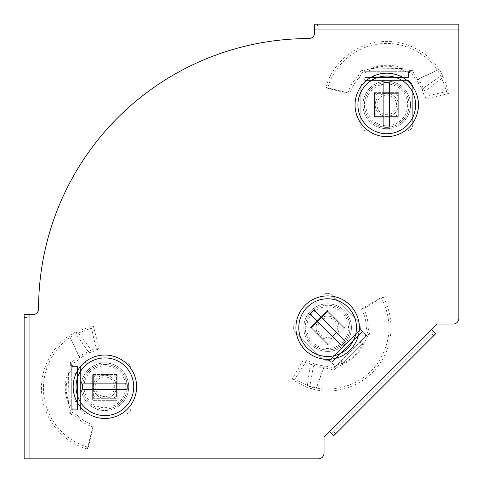<?xml version="1.0" encoding="UTF-8"?>
<svg xmlns="http://www.w3.org/2000/svg" width="483" height="483" viewBox="0 0 483 483"><rect width="100%" height="100%" fill="white"/><g stroke="black" fill="none" stroke-linecap="round" stroke-linejoin="round"><path stroke-width="0.36" stroke-dasharray="2.42 1.81" d="M362.968 104.896A23.788 23.788 0 0 0 386.756 128.683A23.788 23.788 0 0 0 410.55 104.896A23.788 23.788 0 0 1 386.756 128.683A23.788 23.788 0 0 1 362.968 104.896A23.788 23.788 0 0 1 386.756 81.102A23.788 23.788 0 0 1 410.55 104.896A23.788 23.788 0 0 0 386.756 81.102A23.788 23.788 0 0 0 362.968 104.896M303.831 327.625A23.788 23.788 0 0 0 327.625 351.413A23.788 23.788 0 0 0 351.413 327.625A23.788 23.788 0 0 1 327.625 351.413A23.788 23.788 0 0 1 303.831 327.625A23.788 23.788 0 0 1 327.625 303.831A23.788 23.788 0 0 1 351.413 327.625A23.788 23.788 0 0 0 327.625 303.831A23.788 23.788 0 0 0 303.831 327.625M81.102 386.756A23.788 23.788 0 0 0 104.896 410.55A23.788 23.788 0 0 0 128.683 386.756A23.788 23.788 0 0 1 104.896 410.55A23.788 23.788 0 0 1 81.102 386.756A23.788 23.788 0 0 1 104.896 362.968A23.788 23.788 0 0 1 128.683 386.756A23.788 23.788 0 0 0 104.896 362.968A23.788 23.788 0 0 0 81.102 386.756M324.051 437.224L437.224 324.051L453.084 324.051A5.766 5.766 0 0 0 458.85 318.285L458.85 29.916L314.668 29.916L314.668 32.802A5.766 5.766 0 0 1 308.897 38.568A270.329 270.329 0 0 0 38.568 308.897A5.766 5.766 0 0 1 32.802 314.668L29.916 314.668L29.916 458.85L318.285 458.85A5.766 5.766 0 0 0 324.051 453.084L324.051 437.224M431.615 329.66L435.69 333.741L433.656 331.7L331.7 433.656L329.66 431.615M335.776 433.656L333.741 431.615L331.7 433.656L333.741 435.69L435.69 333.741M331.7 433.656L333.741 435.69M333.741 431.615L431.615 333.741L433.656 335.776M433.656 331.7L431.615 333.741M314.668 29.916L314.668 24.15L314.668 27.036L458.85 27.036L458.85 29.916M455.964 24.15L455.964 27.036L458.85 27.036L458.85 24.15L314.668 24.15M458.85 27.036L458.85 24.15M455.964 27.036L317.548 27.036L317.548 24.15M314.668 27.036L317.548 27.036M29.916 458.85L24.15 458.85L27.036 458.85L27.036 314.668L29.916 314.668M24.15 317.548L27.036 317.548L27.036 314.668L24.15 314.668L24.15 458.85M27.036 314.668L24.15 314.668M27.036 317.548L27.036 455.964L24.15 455.964M27.036 458.85L27.036 455.964M409.107 104.896A22.351 22.351 0 0 1 386.756 127.24A22.351 22.351 0 0 1 364.411 104.896A22.351 22.351 0 0 1 386.756 82.545A22.351 22.351 0 0 1 409.107 104.896A22.351 22.351 0 0 1 386.756 127.24A22.351 22.351 0 0 1 364.411 104.896A22.351 22.351 0 0 1 386.756 82.545A22.351 22.351 0 0 1 409.107 104.896M418.477 104.896A31.721 31.721 0 0 1 386.756 136.617A31.721 31.721 0 0 1 355.035 104.896A31.721 31.721 0 0 1 386.756 73.175A31.721 31.721 0 0 1 418.477 104.896M374.5 117.152L399.012 117.152L399.012 92.639L374.5 92.639L374.5 117.152L399.012 117.152L399.012 92.639L374.5 92.639L374.5 117.152M386.756 116.427A11.538 11.538 0 0 0 398.294 104.896A11.538 11.538 0 0 0 386.756 93.358L398.294 93.358L398.294 104.896A11.538 11.538 0 0 0 386.756 93.358A11.538 11.538 0 0 0 375.225 104.896L375.225 93.358L386.756 93.358A11.538 11.538 0 0 0 375.225 104.896A11.538 11.538 0 0 0 386.756 116.427A11.538 11.538 0 0 0 398.294 104.896L398.294 116.427L375.225 116.427L375.225 104.896A11.538 11.538 0 0 0 386.756 116.427M386.756 95.091A9.805 9.805 0 0 1 396.561 104.896A9.805 9.805 0 0 1 386.756 114.7A9.805 9.805 0 0 1 376.951 104.896A9.805 9.805 0 0 1 386.756 95.091M386.756 76.054A28.835 28.835 0 0 1 415.597 104.896A28.835 28.835 0 0 1 386.756 133.731A28.835 28.835 0 0 1 357.921 104.896A28.835 28.835 0 0 1 386.756 76.054M375.225 116.427L375.225 93.358L398.294 93.358L398.294 116.427L375.225 116.427M395.408 116.427A14.418 14.418 0 0 0 398.294 113.547M398.294 96.244A14.418 14.418 0 0 0 395.408 93.358M378.104 93.358A14.418 14.418 0 0 0 375.225 96.244M375.225 113.547A14.418 14.418 0 0 0 378.104 116.427M389.642 127.041L389.642 82.744M383.876 82.744L383.876 127.041M423.73 88.787L421.037 87.145L422.015 89.035L424.829 91.287L426.791 99.238L448.967 93.297L443.587 77.063L424.829 91.287L420.602 82.907L418.26 79.248L439.21 69.298L443.587 77.063L440.931 75.946L422.015 89.035L424.491 96.473L446.709 91.516L440.931 75.946L437.314 70.011C424.303 50.685 399.616 40.222 376.686 44.303C353.641 47.859 333.693 65.773 327.631 88.25L325.874 87.248L347.959 92.857L349.626 94.137L327.631 88.25M421.037 87.145L416.274 79.924L418.26 79.248L416.02 76.719L412.404 70.512L410.459 70.645L408.383 71.732L374.077 71.732L373.643 68.846L403.033 68.532L410.459 70.645L408.383 72.848L408.383 77.992L408.383 73.217L408.902 80.383L408.383 77.992M416.02 76.719L414.106 77.564L410.671 71.677L408.998 71.671L410.701 70.458L409.584 72.221C409.095 72.969 408.69 74.72 408.389 77.473L365.13 77.497L364.605 70.349L365.13 72.848C364.882 71.562 364.122 71.176 362.848 71.677L359.412 77.564C354.751 82.273 351.485 87.797 349.626 94.137M410.441 70.693L408.383 72.848L400.733 68.846C400.812 74.104 401.246 76.984 402.031 77.497M398.149 92.639L375.369 92.639L398.149 92.639A0.863 0.863 0 0 1 399.012 93.503A0.863 0.863 0 0 0 398.149 92.639M399.012 116.282L399.012 93.503L399.012 116.282A0.863 0.863 0 0 1 398.149 117.152A0.863 0.863 0 0 0 399.012 116.282M375.369 117.152L398.149 117.152L375.369 117.152A0.863 0.863 0 0 1 374.5 116.282A0.863 0.863 0 0 0 375.369 117.152M374.5 93.503L374.5 116.282L374.5 93.503A0.863 0.863 0 0 1 375.369 92.639A0.863 0.863 0 0 0 374.5 93.503M373.643 68.846L371.656 68.393L364.605 70.349L362.292 69.667C360.167 71.218 358.923 73.211 358.561 75.65C353.58 80.498 350.048 86.234 347.959 92.857M358.561 75.65L359.412 77.564M374.077 77.497C373.287 76.984 372.858 74.104 372.779 68.846L400.733 68.846C391.417 65.368 382.101 65.368 372.779 68.846L365.13 72.848L365.088 74.599M374.077 71.732L365.13 71.732L365.13 77.992L365.13 71.732L364.635 71.17M365.13 73.217L364.611 80.383A5.766 5.766 0 0 1 363.439 82.074A5.766 5.766 0 0 0 364.611 80.383L365.13 77.992M362.491 83.016L363.439 82.074L362.491 83.016A5.766 5.766 0 0 0 360.807 87.097A5.766 5.766 0 0 1 362.491 83.016M360.807 125.079L360.807 87.097L360.807 125.079A5.766 5.766 0 0 0 366.573 130.845A5.766 5.766 0 0 1 360.807 125.079M406.946 130.845L366.573 130.845L406.946 130.845A5.766 5.766 0 0 0 412.711 125.079A5.766 5.766 0 0 1 406.946 130.845M412.711 87.097L412.711 125.079L412.711 87.097A5.766 5.766 0 0 0 411.021 83.016A5.766 5.766 0 0 1 412.711 87.097M410.073 82.074L411.021 83.016L410.073 82.074A5.766 5.766 0 0 1 408.902 80.383L364.611 80.383L408.902 80.383A5.766 5.766 0 0 0 410.073 82.074M365.13 71.732L408.383 71.732L408.383 73.217M408.383 71.732L408.383 77.497L365.13 77.497L364.864 73.392M408.998 71.671L408.383 72.848M325.874 87.248C332.304 64.106 353.025 45.776 376.843 42.281C400.534 38.254 425.934 49.242 439.21 69.298L416.274 79.924L414.106 77.564M426.791 99.238L424.491 96.473M448.967 93.297L446.709 91.516M401.596 68.846L402.031 71.732M403.033 68.532C392.522 64.179 382.065 64.13 371.656 68.393M312.869 365.148L315.93 364.411L313.902 363.765L310.327 364.164L303.312 359.926L291.835 379.807L307.116 387.487L310.327 364.164L319.239 367.104L323.477 368.034L315.701 389.884L307.116 387.487L309.784 386.4L313.902 363.765L306.898 360.258L294.69 379.469L309.784 386.4L316.534 388.036C339.404 392.504 364.26 382.445 377.591 363.343C391.49 342.103 392.691 320.187 381.202 297.588L383.152 297.051L363.566 308.697L361.483 308.969L381.202 297.588M315.93 364.411L324.401 366.15L323.477 368.034L326.852 368.239L333.795 370.063L335.081 368.601L335.776 366.362L360.04 342.103L362.383 343.836L342.616 363.602L341.825 364.846L335.081 368.601L334.991 365.577L331.35 361.936L334.731 365.317L329.297 360.614L331.35 361.936M326.852 368.239L327.607 366.283L334.2 368.016L335.389 366.839L335.039 368.903L334.586 366.869C334.405 365.987 333.445 364.466 331.718 362.304L362.286 331.7L367.708 336.385L365.577 334.991C366.657 335.721 367.472 335.456 368.016 334.2L366.283 327.607C366.253 320.984 364.653 314.771 361.483 308.969M335.063 368.553L334.991 365.577L343.226 362.993C339.458 359.334 337.11 357.601 336.192 357.794M328.235 344.343L344.343 328.235L328.235 344.343A0.863 0.863 0 0 1 327.009 344.343A0.863 0.863 0 0 0 328.235 344.343M310.901 328.235L327.009 344.343L310.901 328.235A0.863 0.863 0 0 1 310.901 327.009A0.863 0.863 0 0 0 310.901 328.235M327.009 310.901L310.901 327.009L327.009 310.901A0.863 0.863 0 0 1 328.235 310.901A0.863 0.863 0 0 0 327.009 310.901M344.343 327.009L328.235 310.901L344.343 327.009A0.863 0.863 0 0 1 344.343 328.235A0.863 0.863 0 0 0 344.343 327.009M362.383 343.836L364.11 342.755L367.708 336.385L369.833 335.232L368.239 328.362C368.336 321.412 366.778 314.856 363.566 308.697M368.239 328.362L366.283 327.607M355.959 338.028C356.883 337.834 359.225 339.567 362.993 343.226L343.226 362.993C352.276 358.869 358.869 352.276 362.993 343.226L365.577 334.991L364.363 333.717M360.04 342.103L366.362 335.776L361.936 331.35L366.362 335.776L367.11 335.824M365.317 334.731L360.614 329.297A5.766 5.766 0 0 1 360.246 327.275A5.766 5.766 0 0 0 360.614 329.297L361.936 331.35M360.246 325.934L360.246 327.275L360.246 325.934A5.766 5.766 0 0 0 358.555 321.853A5.766 5.766 0 0 1 360.246 325.934M331.7 294.998L358.555 321.853L331.7 294.998A5.766 5.766 0 0 0 323.544 294.998A5.766 5.766 0 0 1 331.7 294.998M294.998 323.544L323.544 294.998L294.998 323.544A5.766 5.766 0 0 0 294.998 331.7A5.766 5.766 0 0 1 294.998 323.544M321.853 358.555L294.998 331.7L321.853 358.555A5.766 5.766 0 0 0 325.934 360.246A5.766 5.766 0 0 1 321.853 358.555M327.275 360.246L325.934 360.246L327.275 360.246A5.766 5.766 0 0 1 329.297 360.614L360.614 329.297L329.297 360.614A5.766 5.766 0 0 0 327.275 360.246M366.362 335.776L335.776 366.362L334.731 365.317M335.776 366.362L331.7 362.286L362.286 331.7L365.377 334.411M335.389 366.839L334.991 365.577M383.152 297.051C394.973 317.959 393.277 345.574 378.901 364.882C364.997 384.486 339.271 394.677 315.701 389.884L324.401 366.15L327.607 366.283M303.312 359.926L306.898 360.258M291.835 379.807L294.69 379.469M342.616 363.602L340.274 361.87M341.825 364.846C352.336 360.493 359.763 353.127 364.11 342.755M319.468 319.468A11.538 11.538 0 0 0 319.468 335.776A11.538 11.538 0 0 0 335.776 335.776L327.625 343.932L319.468 335.776A11.538 11.538 0 0 0 335.776 335.776A11.538 11.538 0 0 0 335.776 319.468L343.932 327.625L335.776 335.776A11.538 11.538 0 0 0 335.776 319.468A11.538 11.538 0 0 0 319.468 319.468A11.538 11.538 0 0 0 319.468 335.776L311.312 327.625L313.346 325.584L327.625 311.312L335.776 319.468A11.538 11.538 0 0 0 319.468 319.468M334.556 334.556A9.805 9.805 0 0 1 320.688 334.556A9.805 9.805 0 0 1 320.688 320.688A9.805 9.805 0 0 1 334.556 320.688A9.805 9.805 0 0 1 334.556 334.556M348.014 348.014A28.835 28.835 0 0 1 307.23 348.014A28.835 28.835 0 0 1 307.23 307.23A28.835 28.835 0 0 1 348.014 307.23A28.835 28.835 0 0 1 348.014 348.014M327.625 311.312L343.932 327.625L327.625 343.932L311.312 327.625L327.625 311.312M313.346 325.584A14.418 14.418 0 0 0 313.346 329.66M325.584 341.898A14.418 14.418 0 0 0 329.66 341.898M341.898 329.66A14.418 14.418 0 0 0 341.898 325.584M329.66 313.346A14.418 14.418 0 0 0 325.584 313.346M309.923 313.998L341.246 345.321M345.321 341.246L313.998 309.923M311.819 343.425A22.351 22.351 0 0 1 311.819 311.819A22.351 22.351 0 0 1 343.425 311.819A22.351 22.351 0 0 1 343.425 343.425A22.351 22.351 0 0 1 311.819 343.425A22.351 22.351 0 0 1 311.819 311.819A22.351 22.351 0 0 1 343.425 311.819A22.351 22.351 0 0 1 343.425 343.425A22.351 22.351 0 0 1 311.819 343.425A22.351 22.351 0 0 0 343.425 343.425A22.351 22.351 0 0 0 343.425 311.819M305.19 350.054A31.721 31.721 0 0 1 305.19 305.19A31.721 31.721 0 0 1 350.054 305.19A31.721 31.721 0 0 1 350.054 350.054A31.721 31.721 0 0 1 305.19 350.054M327.625 310.291L310.291 327.625L327.625 344.953L344.953 327.625L327.625 310.291L310.291 327.625L327.625 344.953L344.953 327.625L327.625 310.291M104.896 364.411A22.351 22.351 0 0 1 127.24 386.756A22.351 22.351 0 0 1 104.896 409.107A22.351 22.351 0 0 1 82.545 386.756A22.351 22.351 0 0 1 104.896 364.411A22.351 22.351 0 0 1 127.24 386.756A22.351 22.351 0 0 1 104.896 409.107A22.351 22.351 0 0 1 82.545 386.756A22.351 22.351 0 0 1 104.896 364.411M104.896 355.035A31.721 31.721 0 0 1 136.617 386.756A31.721 31.721 0 0 1 104.896 418.477A31.721 31.721 0 0 1 73.175 386.756A31.721 31.721 0 0 1 104.896 355.035M117.152 399.012L117.152 374.5L92.639 374.5L92.639 399.012L117.152 399.012L117.152 374.5L92.639 374.5L92.639 399.012L117.152 399.012M116.427 386.756A11.538 11.538 0 0 0 104.896 375.225A11.538 11.538 0 0 0 93.358 386.756L93.358 375.225L104.896 375.225A11.538 11.538 0 0 0 93.358 386.756A11.538 11.538 0 0 0 104.896 398.294L93.358 398.294L93.358 386.756A11.538 11.538 0 0 0 104.896 398.294A11.538 11.538 0 0 0 116.427 386.756A11.538 11.538 0 0 0 104.896 375.225L116.427 375.225L116.427 398.294L104.896 398.294A11.538 11.538 0 0 0 116.427 386.756M95.091 386.756A9.805 9.805 0 0 1 104.896 376.951A9.805 9.805 0 0 1 114.7 386.756A9.805 9.805 0 0 1 104.896 396.561A9.805 9.805 0 0 1 95.091 386.756M76.054 386.756A28.835 28.835 0 0 1 104.896 357.921A28.835 28.835 0 0 1 133.731 386.756A28.835 28.835 0 0 1 104.896 415.597A28.835 28.835 0 0 1 76.054 386.756M116.427 398.294L93.358 398.294L93.358 375.225L116.427 375.225L116.427 398.294M116.427 378.104A14.418 14.418 0 0 0 113.547 375.225M96.244 375.225A14.418 14.418 0 0 0 93.358 378.104M93.358 395.408A14.418 14.418 0 0 0 96.244 398.294M113.547 398.294A14.418 14.418 0 0 0 116.427 395.408M127.041 383.876L82.744 383.876M82.744 389.642L127.041 389.642M88.787 351.111L87.145 353.804L89.035 352.825L91.287 350.012L99.238 348.05L93.297 325.874L77.063 331.253L91.287 350.012L82.907 354.238L79.248 356.581L69.298 335.631L77.063 331.253L75.946 333.91L89.035 352.825L96.473 350.35L91.516 328.138L75.946 333.91L70.011 337.526C50.685 350.537 40.222 375.225 44.303 398.155C47.859 421.2 65.773 441.148 88.25 447.21L87.248 448.967L92.857 426.881L94.137 425.215L88.25 447.21M87.145 353.804L79.924 358.567L79.248 356.581L76.719 358.821L70.512 362.437L70.645 364.381L71.732 366.458L71.732 400.763L68.846 401.198L68.532 371.807L70.645 364.381L72.848 366.458L77.992 366.458L73.217 366.458L80.383 365.939L77.992 366.458M76.719 358.821L77.564 360.735L71.677 364.17L71.671 365.842L70.458 364.14L72.221 365.257C72.969 365.746 74.72 366.15 77.473 366.452L77.497 409.711L70.349 410.236L72.848 409.711C71.562 409.958 71.176 410.719 71.677 411.993L77.564 415.428C82.273 420.089 87.797 423.356 94.137 425.215M70.693 364.399L72.848 366.458L68.846 374.108C74.104 374.029 76.984 373.594 77.497 372.81M92.639 376.692L92.639 399.471L92.639 376.692A0.863 0.863 0 0 1 93.503 375.828A0.863 0.863 0 0 0 92.639 376.692M116.282 375.828L93.503 375.828L116.282 375.828A0.863 0.863 0 0 1 117.152 376.692A0.863 0.863 0 0 0 116.282 375.828M117.152 399.471L117.152 376.692L117.152 399.471A0.863 0.863 0 0 1 116.282 400.341A0.863 0.863 0 0 0 117.152 399.471M93.503 400.341L116.282 400.341L93.503 400.341A0.863 0.863 0 0 1 92.639 399.471A0.863 0.863 0 0 0 93.503 400.341M68.846 401.198L68.393 403.184L70.349 410.236L69.667 412.548C71.218 414.674 73.211 415.917 75.65 416.28C80.498 421.261 86.234 424.792 92.857 426.881M75.65 416.28L77.564 415.428M77.497 400.763C76.984 401.554 74.104 401.983 68.846 402.061L68.846 374.108C65.368 383.424 65.368 392.739 68.846 402.061L72.848 409.711L74.599 409.753M71.732 400.763L71.732 409.711L77.992 409.711L71.732 409.711L71.17 410.206M73.217 409.711L80.383 410.23A5.766 5.766 0 0 1 82.074 411.401A5.766 5.766 0 0 0 80.383 410.23L77.992 409.711M83.016 412.349L82.074 411.401L83.016 412.349A5.766 5.766 0 0 0 87.097 414.034A5.766 5.766 0 0 1 83.016 412.349M125.079 414.034L87.097 414.034L125.079 414.034A5.766 5.766 0 0 0 130.845 408.268A5.766 5.766 0 0 1 125.079 414.034M130.845 367.895L130.845 408.268L130.845 367.895A5.766 5.766 0 0 0 125.079 362.129A5.766 5.766 0 0 1 130.845 367.895M87.097 362.129L125.079 362.129L87.097 362.129A5.766 5.766 0 0 0 83.016 363.82A5.766 5.766 0 0 1 87.097 362.129M82.074 364.768L83.016 363.82L82.074 364.768A5.766 5.766 0 0 1 80.383 365.939L80.383 410.23L80.383 365.939A5.766 5.766 0 0 0 82.074 364.768M71.732 409.711L71.732 366.458L73.217 366.458M71.732 366.458L77.497 366.458L77.497 409.711L73.392 409.976M71.671 365.842L72.848 366.458M87.248 448.967C64.106 442.537 45.776 421.816 42.281 397.998C38.254 374.307 49.242 348.907 69.298 335.631L79.924 358.567L77.564 360.735M99.238 348.05L96.473 350.35M93.297 325.874L91.516 328.138M68.846 373.244L71.732 372.81M68.532 371.807C64.179 382.319 64.13 392.776 68.393 403.184M407.664 104.896A20.908 20.908 0 0 1 386.756 125.797A20.908 20.908 0 0 1 365.848 104.896A20.908 20.908 0 0 1 386.756 83.988A20.908 20.908 0 0 1 407.664 104.896M362.292 69.667L362.848 71.677M412.404 70.512L410.671 71.677M420.602 82.907L418.308 82.69M441.619 73.307L439.295 73.072M369.833 335.232L368.016 334.2M333.795 370.063L334.2 368.016M319.239 367.104L321.014 365.631M311.167 388.749L312.972 387.269M312.839 342.405A20.908 20.908 0 0 1 312.839 312.839A20.908 20.908 0 0 1 342.405 312.839A20.908 20.908 0 0 1 342.405 342.405A20.908 20.908 0 0 1 312.839 342.405M104.896 365.848A20.908 20.908 0 0 1 125.797 386.756A20.908 20.908 0 0 1 104.896 407.664A20.908 20.908 0 0 1 83.988 386.756A20.908 20.908 0 0 1 104.896 365.848M69.667 412.548L71.677 411.993M70.512 362.437L71.677 364.17M82.907 354.238L82.69 356.532M73.307 333.222L73.072 335.546"/><path stroke-width="0.72" d="M324.051 437.224L437.224 324.051L453.084 324.051A5.766 5.766 0 0 0 458.85 318.285L458.85 29.916L314.668 29.916L314.668 32.802A5.766 5.766 0 0 1 308.897 38.568A270.329 270.329 0 0 0 38.568 308.897A5.766 5.766 0 0 1 32.802 314.668L29.916 314.668L29.916 458.85L318.285 458.85A5.766 5.766 0 0 0 324.051 453.084L324.051 437.224M431.615 329.66L435.69 333.741L333.741 435.69L329.66 431.615M314.668 29.916L314.668 24.15L458.85 24.15L458.85 29.916M29.916 458.85L24.15 458.85L24.15 314.668L29.916 314.668M418.477 104.896A31.721 31.721 0 0 1 386.756 136.617A31.721 31.721 0 0 1 355.035 104.896A31.721 31.721 0 0 1 386.756 73.175A31.721 31.721 0 0 1 418.477 104.896M386.756 76.054A28.835 28.835 0 0 1 415.597 104.896A28.835 28.835 0 0 1 386.756 133.731A28.835 28.835 0 0 1 357.921 104.896A28.835 28.835 0 0 1 386.756 76.054M386.756 82.557A22.339 22.339 0 0 0 383.876 82.744L383.876 127.041A22.339 22.339 0 0 0 389.642 127.041L389.642 82.744A22.339 22.339 0 0 0 386.756 82.557M348.014 348.014A28.835 28.835 0 0 1 307.23 348.014A28.835 28.835 0 0 1 307.23 307.23A28.835 28.835 0 0 1 348.014 307.23A28.835 28.835 0 0 1 348.014 348.014M343.419 343.419A22.339 22.339 0 0 0 345.321 341.246L313.998 309.923A22.339 22.339 0 0 0 309.923 313.998L341.246 345.321A22.339 22.339 0 0 0 343.419 343.419M305.19 350.054A31.721 31.721 0 0 1 305.19 305.19A31.721 31.721 0 0 1 350.054 305.19A31.721 31.721 0 0 1 350.054 350.054A31.721 31.721 0 0 1 305.19 350.054M104.896 355.035A31.721 31.721 0 0 1 136.617 386.756A31.721 31.721 0 0 1 104.896 418.477A31.721 31.721 0 0 1 73.175 386.756A31.721 31.721 0 0 1 104.896 355.035M76.054 386.756A28.835 28.835 0 0 1 104.896 357.921A28.835 28.835 0 0 1 133.731 386.756A28.835 28.835 0 0 1 104.896 415.597A28.835 28.835 0 0 1 76.054 386.756M82.557 386.756A22.339 22.339 0 0 0 82.744 389.642L127.041 389.642A22.339 22.339 0 0 0 127.041 383.876L82.744 383.876A22.339 22.339 0 0 0 82.557 386.756"/></g></svg>
